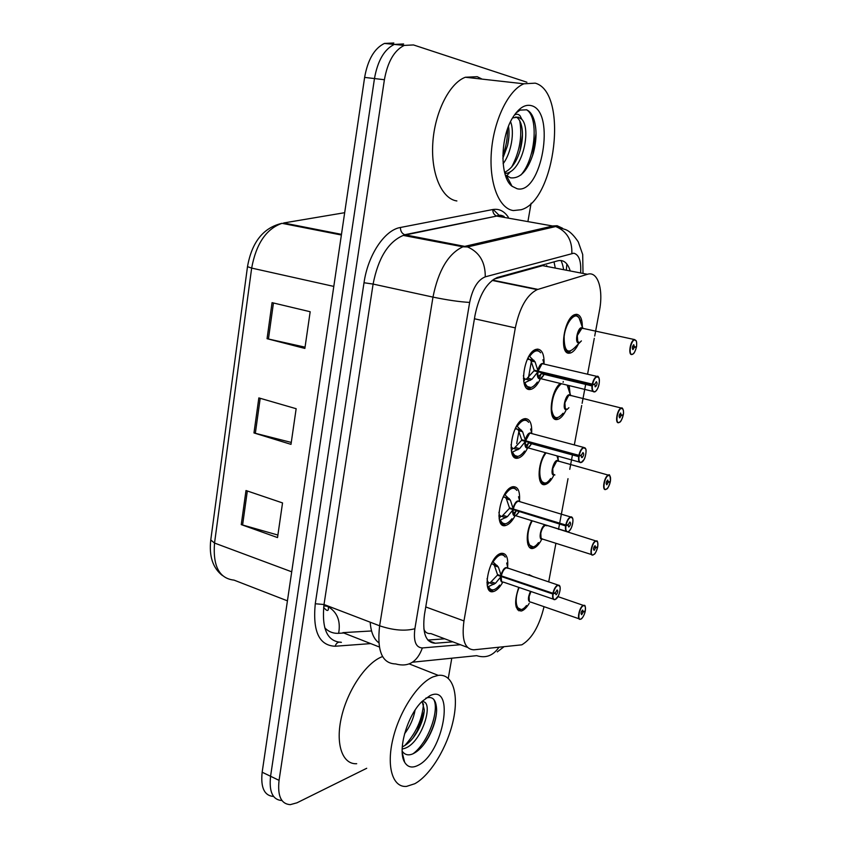 <?xml version="1.0" encoding="UTF-8"?>
<svg xmlns="http://www.w3.org/2000/svg" width="847" height="847" viewBox="0 0 847 847"><rect width="100%" height="100%" fill="white"/><g stroke="black" fill="none" stroke-linecap="round" stroke-linejoin="round"><path stroke-width="1.27" d="M514.785 516.289C512.001 521.403 509.036 524.441 505.913 525.405L505.892 525.415C493.155 529.82 499.984 489.365 512.509 486.792L512.848 486.707C517.856 486.379 520.079 490.985 519.529 500.524M527.374 448.434C524.674 453.717 521.741 456.904 518.555 457.973L517.962 458.121C505.648 461.467 511.736 421.7 524.092 418.831L525.034 418.619C529.83 418.704 532.043 423.415 531.672 432.764M540.174 379.223C537.58 384.665 534.679 387.99 531.461 389.186L530.264 389.44C518.385 391.695 523.806 352.564 535.918 349.409L537.485 349.112C542.059 349.578 544.25 354.374 544.06 363.501M502.409 582.81C499.762 587.394 496.988 590.243 494.108 591.344L493.483 591.524C481.085 595.441 488.655 556.151 500.895 553.419L501.17 553.345C506.199 552.858 508.348 557.358 507.618 566.855M541.201 540.333C538.713 544.706 536.151 547.342 533.504 548.253L533.218 548.337C526.082 550.751 525.024 533.144 531.736 520.672M553.409 476.088C550.899 480.768 548.253 483.552 545.468 484.442L545.224 484.505C537.083 487.173 537.03 464.463 545.33 452.785M565.828 410.615C563.393 415.432 560.767 418.333 557.951 419.318L557.178 419.487C547.829 421.817 550.021 392.076 559.973 383.585M578.459 343.871C576.098 348.837 573.504 351.865 570.666 352.945L569.375 353.188C558.681 354.798 563.943 317.477 574.933 314.565L576.532 314.29C580.396 314.83 582.334 319.118 582.344 327.164M529.184 603.382C526.834 607.31 524.441 609.776 521.996 610.793L521.201 611.036C514.732 610.052 513.917 602.153 518.735 587.342M528.083 575.028L529.11 574.679L533.504 576.839M594.71 336.037L599.422 310.838C603.657 289.674 597.844 270.691 587.469 274.29L537.178 289.621C526.919 294.777 519.635 307.535 515.315 327.895L463.965 620.925C461.477 639.718 464.781 649.353 473.886 649.808L521.816 644.832C531.905 638.807 539.306 626.092 544.039 606.674M423.839 628.898C424.972 632.286 427.333 633.852 430.932 633.598L467.449 647.373M551.164 267.292L542.641 265.651L494.023 279.087M548.687 581.91L555.918 543.298M558.522 529.375L559.549 523.87M559.835 522.334L568.009 478.682M569.756 469.333L572.561 454.341M574.33 444.897L581.709 405.469M582.111 403.352L585.859 383.32M587.574 374.162L594.276 338.345M558.12 456.321L558.067 459.593M569.205 385.84L570.095 394.067M366.709 768.282L296.979 802.808L290.256 804.65C281.098 804.004 277.371 795.905 279.065 780.352L384.4 79.724L374.469 78.559C377.656 60.74 384.263 49.359 394.279 44.415L403.617 43.959L394.279 44.415C384.263 49.359 377.656 60.74 374.469 78.559L270.574 776.265L374.469 78.559L364.623 77.405C367.778 59.661 374.385 48.343 384.443 43.43L393.834 42.996M281.892 800.542C272.681 799.854 268.912 791.765 270.574 776.265C268.912 791.765 272.681 799.854 281.892 800.542M273.592 796.476C264.338 795.735 260.527 787.646 262.157 772.22L364.623 77.405M245.99 490.529L282.538 502.927L277.53 537.58L241.257 524.611L245.99 490.529M272.056 302.654L310.171 311.738L304.867 348.435L267.059 338.694L272.056 302.654M258.843 397.91L296.154 408.709L290.997 444.357L253.973 432.944L258.843 397.91M291.283 442.43L253.973 432.944M305.047 347.164L267.059 338.694M277.89 535.05L241.257 524.611M531.111 203.206L528.062 220.686M451.79 658.193L448.285 678.288M384.4 79.724C387.63 61.82 394.226 50.386 404.21 45.41L413.484 44.944L526.898 82.223M570.222 270.966C567.712 262.93 563.615 259.531 557.94 260.77L497.157 277.551C486.57 282.591 479.201 295.148 475.029 315.243L424.474 614.509C422.155 633.122 425.766 642.704 435.284 643.244L452.785 641.846M444.728 638.807L427.862 640.067M585.341 610.687L585.319 610.751C585.828 606.981 585.213 605.287 583.467 605.669C579.517 607.003 576.807 621.084 580.883 619.009C582.778 617.855 584.218 615.303 585.213 611.322L584.684 611.079M529.29 601.158L529.121 596.584L530.942 591.513L529.121 596.584C528.57 600.396 529.206 602.249 530.995 602.164L579.073 618.797M580.841 619.104C581.656 619.252 584.186 615.822 585.235 611.312L583.223 611.989L581.656 614.668C580.661 613.588 580.989 612.042 582.62 610.041L583.265 611.788L581.624 611.238M516.13 606.971L520.524 609.522M520.969 609.448L516.13 606.95M583.265 611.788L585.319 610.751C585.722 602.609 583.774 606.283 583.498 605.298L585.15 606.399M583.223 611.989L581.54 611.418M492.615 561.561L498.375 567.045L501.244 575.844L497.496 574.573L494.479 565.732L493.303 564.229L491.355 563.901M554.806 599.655L554.806 599.655C552.943 599.856 552.265 597.961 552.773 593.969L501.128 576.468L495.463 583.308L487.618 586.96C488.761 589.438 490.445 590.433 492.679 589.967L492.795 589.936M508.052 568.337L506.262 567.829C504.029 568.909 502.387 571.598 501.329 575.875L501.244 575.844M552.773 593.969L553.112 593.991C552.615 598.014 553.335 599.824 555.261 599.422C559.539 598.067 562.323 583.424 557.919 585.351C555.844 586.473 554.287 589.141 553.229 593.376L501.329 575.875C502.239 572.053 503.711 569.449 505.754 568.051M553.229 593.376L555.431 592.731L557.093 589.946C558.226 591.079 557.908 592.709 556.13 594.816L555.071 592.836M503.764 555.219L499.889 554.192L498.1 554.933M493.928 584.345L488.91 582.62L487.237 585.446M487.067 578.617L487.565 581.529L488.91 582.62M493.102 561.9C498.11 554.552 502.176 552.943 505.288 557.093C503.552 554.658 501.763 553.684 499.921 554.182L503.721 555.198M493.134 589.883L492.721 589.946C490.487 590.433 488.783 589.438 487.618 586.96L487.586 586.971M489.968 582.98L497.39 575.198L499.624 575.293M501.128 576.468L497.39 575.198M555.388 592.942L553.112 593.991M501.488 580.968L501.223 576.5C500.778 580.417 501.53 582.302 503.499 582.143L553.26 599.125M597.738 546.643L597.728 546.696C598.257 542.821 597.654 541 595.917 541.212C592.011 542.165 589.247 556.532 593.292 554.806C595.166 553.822 596.606 551.312 597.611 547.289L596.955 547.024M546.95 525.796L545.489 525.352C543.34 526.347 541.794 528.973 540.81 533.229C540.248 537.305 540.926 539.285 542.842 539.168C540.714 538.501 540.037 536.522 540.81 533.229C541.635 529.491 543.001 526.94 544.917 525.585M597.611 547.289L595.642 547.765L594.139 550.37C593.091 549.237 593.398 547.67 595.06 545.669L595.685 547.564L593.969 547.024M527.861 544.293L532.509 546.834M532.911 546.76L527.85 544.261M595.685 547.564L597.728 546.696M595.642 547.765L593.885 547.215M593.027 554.976L592.964 554.997C588.845 556.585 591.746 541.879 595.748 540.905L546.273 525.172M610.391 481.318L610.38 481.361C610.92 477.39 610.338 475.421 608.622 475.453C604.758 476.025 601.931 490.678 605.944 489.333C607.807 488.507 609.247 486.051 610.264 481.964L609.417 481.689M558.628 461.255L557.22 460.959C555.177 461.911 553.684 464.474 552.731 468.635C552.149 472.87 552.837 474.987 554.785 474.976M605.891 489.45C606.6 488.168 607.214 491.376 610.285 481.954L608.315 482.25L606.823 484.791C605.774 483.584 606.071 481.996 607.701 480.016L608.358 482.038L606.558 481.53M539.835 480.429L544.388 483.034M557.39 460.916L557.22 460.959C554.647 462.896 553.155 465.448 552.731 468.635C551.926 472.15 552.657 474.256 554.912 474.945M545.108 482.864L544.653 482.959C542.599 483.499 540.989 482.642 539.825 480.408M558.702 461.34L557.273 455.961M608.358 482.038L610.38 481.361M608.315 482.25L606.484 481.731M623.297 414.681L623.297 414.712C623.847 410.636 623.286 408.519 621.592 408.36C617.759 408.529 614.88 423.479 618.861 422.526C620.703 421.87 622.143 419.466 623.17 415.326L622.037 415.019M570.486 395.422L569.184 395.274C567.225 396.227 565.796 398.715 564.896 402.748C564.293 407.089 564.96 409.355 566.897 409.535M619.591 422.219L618.892 422.632C619.591 421.488 620.343 424.294 623.191 415.326L621.243 415.411L619.75 417.889C618.723 416.608 618.998 414.988 620.586 413.04L621.285 415.199L619.411 414.723M552.064 415.369L556.331 418.026M569.565 395.2L569.195 395.274C566.728 397.169 565.298 399.657 564.896 402.748C564.049 406.507 564.822 408.741 567.215 409.461M557.559 417.74L557.093 417.846C554.997 418.46 553.313 417.635 552.053 415.337M570.698 395.613L567.532 385.427M621.285 415.199L623.297 414.712M621.243 415.411L619.348 414.935M632.963 353.993L632.243 354.438C632.889 353.453 633.821 355.666 636.362 347.334L634.435 347.196L632.942 349.62C631.936 348.255 632.201 346.603 633.736 344.676L634.477 346.984L636.468 346.709C637.039 342.516 636.499 340.25 634.827 339.891C631.026 339.636 628.093 354.904 632.031 354.342C633.863 353.866 635.292 351.537 636.341 347.334L634.678 346.952M582.556 328.287L581.402 328.265C579.528 329.208 578.162 331.632 577.305 335.539C576.691 339.986 577.336 342.41 579.253 342.791M634.477 346.984L632.54 346.561M577.643 316.249L575.208 315.275L572.064 316.429M564.557 349.07L568.506 351.727M581.974 328.16L577.305 335.539C576.426 339.541 577.241 341.934 579.761 342.686M570.264 351.346L569.766 351.473C567.628 352.172 565.891 351.357 564.547 349.049M579.486 342.844L575.653 346.698C567.977 354.829 564.144 351.494 564.123 336.704C565.478 323.183 574.52 311.622 578.935 317.487C575.833 315.328 574.107 314.682 573.737 315.539C575.854 314.851 577.58 315.624 578.903 317.858M582.916 328.53L582.312 326.339M634.435 347.196L632.476 346.772M504.537 494.436L510.36 500.069L513.261 508.994L509.449 507.829L506.411 498.872L505.225 497.348L503.086 497.115M567.776 531.81C565.796 532.022 565.076 530 565.616 525.722L513.144 509.64L507.385 516.681L499.539 520.407M519.931 501.699L518.205 501.17C516.003 502.144 514.394 504.759 513.346 509.026L513.261 508.994M565.616 525.722L565.965 525.754C565.447 529.883 566.145 531.842 568.051 531.641C572.297 530.698 575.134 515.738 570.762 517.263C568.708 518.205 567.151 520.831 566.082 525.119L513.346 509.026C514.193 505.363 515.59 502.843 517.517 501.477M515.664 515.707L519.275 511.704M566.082 525.119L568.263 524.685L569.851 521.985C571.047 523.181 570.74 524.833 568.951 526.929L567.808 524.78M565.584 525.902L517.877 511.08M515.325 488.655L511.535 487.597L509.375 488.528M505.839 517.729L500.746 516.141L499.148 518.788M498.925 512.223L499.391 515.029L500.746 516.141M513.24 509.661C512.52 513.081 513.335 515.092 515.696 515.696C513.589 515.887 512.763 513.875 513.229 509.661L515.389 509.65M518.29 501.149L519.783 501.604M505.056 494.796C509.799 487.946 513.737 486.485 516.861 490.413C515.008 488.031 513.144 487.11 511.27 487.671L515.294 488.624M499.603 520.736C500.852 523.393 502.673 524.431 505.045 523.87M505.087 523.848L500.725 522.504M505.225 497.348L509.269 498.565M501.816 516.479L509.343 508.465L512.054 508.624M513.144 509.64L509.343 508.465M517.644 511.186L515.834 510.466M568.221 524.907L565.965 525.754M516.702 425.903L522.599 431.705L525.521 440.768L521.657 439.709L518.586 430.625L517.39 429.08L515.05 428.984M580.83 462.61C578.872 462.61 578.173 460.419 578.723 456.025L525.405 441.414L519.571 448.656L511.673 452.446M532.043 433.653L530.243 433.166C528.147 434.14 526.601 436.671 525.616 440.789L525.521 440.768M578.723 456.025L579.083 456.057C578.543 460.302 579.221 462.42 581.116 462.42C585.319 461.901 588.22 446.634 583.879 447.745C581.847 448.497 580.28 451.059 579.2 455.411L525.616 440.789L529.544 433.505M527.872 447.957L531.651 443.807M579.2 455.411L581.36 455.199L582.969 452.563C584.134 453.844 583.837 455.527 582.101 457.592L580.735 455.263M529.873 443.32L529.068 442.42L529.873 443.32M527.109 420.673L523.711 419.572L520.884 420.726M517.993 449.736L512.816 448.296L511.302 450.752M511.037 444.559L511.461 447.152L512.816 448.296M525.5 441.435C524.738 445.109 525.616 447.269 528.136 447.894C525.892 448.127 525.013 445.977 525.489 441.435L527.925 441.425M530.561 433.103L531.725 433.368M530.582 442.833L529.968 443.288L578.639 456.639M517.252 426.285C521.731 419.943 525.521 418.619 528.644 422.325C526.654 419.985 524.727 419.127 522.874 419.763L527.067 420.641M511.937 453.346C513.176 455.845 514.891 456.925 517.094 456.586M517.697 456.427L512.954 454.945M517.39 429.08L521.498 430.17M525.405 441.414L521.54 440.355L524.96 440.609M529.968 443.288L527.967 442.113M513.917 448.592L521.54 440.355M581.317 455.421L579.083 456.057M529.121 355.941L535.103 361.913L538.046 371.102L534.118 370.15L531.016 360.949L529.809 359.361L527.247 359.477M594.171 391.928C592.233 391.716 591.545 389.345 592.127 384.834L537.93 371.769L532.001 379.223L524.071 383.077M543.086 363.628L542.535 363.734C540.534 364.697 539.073 367.153 538.141 371.124L538.046 371.102M592.127 384.834L592.477 384.866C591.926 389.228 592.582 391.526 594.456 391.727C598.628 391.653 601.582 376.057 597.283 376.735C595.261 377.296 593.705 379.784 592.604 384.21L538.141 371.124M540.344 378.8L544.282 374.48M592.604 384.21L594.742 384.231L596.352 381.658C597.484 383.035 597.22 384.739 595.536 386.783L594.7 384.453L593.726 384.22M542.376 374.014L541.551 372.638L542.376 374.014M539.115 351.219L536.13 350.118L532.668 351.473M530.413 380.324L525.151 379.033L523.711 381.309M523.404 375.581L523.774 377.868L525.151 379.033M538.025 371.791C537.22 375.729 538.163 378.037 540.831 378.694C538.448 378.958 537.517 376.661 538.014 371.791L540.894 371.791M543.435 373.093L542.546 373.982L591.979 385.925M529.714 356.343C533.906 350.499 537.559 349.313 540.64 352.765C538.554 350.499 536.585 349.705 534.722 350.393L539.063 351.187M524.547 384.633L529.375 387.905M530.974 387.545L525.447 386.02M538.131 371.124L541.815 364.104M537.93 371.769L533.991 370.817L538.618 371.24M542.313 372.828L541.731 373.527M542.546 373.982L540.418 372.362M526.262 379.297L533.991 370.817M594.7 384.453L592.477 384.866M433.177 676.827L438.248 675.377C452.806 673.439 459.074 694.106 453.219 720.511C447.502 746.885 430.604 775.164 414.786 783.729L406.539 786.397C392.69 787.752 386.158 766.673 392.976 738.732C399.636 710.834 418.058 682.989 433.177 676.827M356.693 763.719C342.273 764.629 335.073 743.687 341.637 716.414C348.043 689.172 366.709 662.301 382.368 656.637L382.558 656.573M402.166 749.044L404.919 748.314C422.23 742.459 434.543 700.66 422.314 701.729L421.764 701.729M402.261 746.906C408.328 744.068 413.664 738.404 418.27 729.913C421.954 722.745 423.966 716.064 424.294 709.892L422.208 701.729M404.527 733.851C410.054 726.461 413.569 718.563 415.072 710.167M402.166 751.141C404.601 754.656 407.926 755.662 412.14 754.148C418.217 751.585 423.786 745.784 428.847 736.742C433.791 727.298 436.385 718.436 436.629 710.167C436.332 699.781 432.732 695.789 425.808 698.172M417.942 765.392C412.118 768.303 407.693 767.255 404.665 762.268C397.158 750.664 407.227 715.408 422.05 701.432L429.927 695.683C455.824 683.063 443.373 753.544 417.942 765.392M404.654 745.678C416.099 733.1 422.367 719.167 423.479 703.878M413.018 753.788C428.889 742.067 439.625 709.405 433.685 699.304M413.082 737.928L417.317 730.813L424.22 711.247M403.31 759.018L403.839 759.018M423.585 744.778L428.275 737.324C432.489 729.479 435.199 721.602 436.417 713.661M535.251 83.154C568.612 92.355 555.473 200.527 521.233 209.717L513.346 210.564C499.095 208.68 488.941 183.323 491.376 151.867C493.674 120.443 508.444 89.973 523.912 83.8L535.251 83.154M456.882 200.951C441.965 198.929 430.869 174.037 432.785 143.376C434.564 112.736 449.344 83.144 465.363 77.246L477.2 76.696L482.123 79.12M504.59 172.375C511.906 168.807 517.221 160.983 520.534 148.913C522.938 139.024 523.097 130.66 520.99 123.831C519.74 120.083 518.015 117.775 515.823 116.907M512.573 117.902L518.269 117.13L521.858 119.311C531.355 129.337 522.705 169.538 506.94 173.243L504.727 172.904M504.918 173.635L506.94 173.243M502.832 158.304L507.512 145.652C509.132 138.442 509.46 132.016 508.486 126.372M503.129 163.683C511.313 153.011 514.807 131.73 510.54 121.693M512.033 186.245C499.592 177.288 499.995 136.621 513.282 116.738C519.169 107.77 525.204 104.075 531.387 105.653C556.225 111.666 541.487 195.064 517.104 188.743L512.033 186.245L506.39 175.414L510.529 177.828C520.217 178.844 527.808 170.66 533.303 153.286C536.68 140.528 536.913 129.337 534.012 119.702C532.318 114.493 529.851 111.201 526.633 109.814L520.047 110.099L515.77 113.191M514.362 115.097C516.437 113.805 518.3 113.985 519.973 115.647L521.858 119.311M502.832 155.784C506.125 146.743 507.681 137.839 507.491 129.04M511.683 167.018C519.709 151.645 522.398 136.261 519.751 120.856M508.994 182.814L510.116 182.581M520.894 175.022C535.95 158.23 538.734 116.261 526.432 109.739M507.713 144.795L508.899 136.727M505.871 176.578L506.644 175.901M506.781 175.763L510.497 171.57M520.09 150.501L522.461 134.969M509.28 183.227L510.402 183.132M532.604 155.594L536.035 133.381M554.012 261.85L555.293 268.086M378.789 642.746C373.781 639.072 370.922 632.222 370.192 622.196M531.334 361.627L528.464 377.72M518.904 431.303L516.723 443.51M546.696 265.492L546.717 266.434M425.745 606.95L463.965 620.925M474.436 318.758L515.315 327.895M492.531 280.135L537.887 289.378M542.641 265.651L587.469 274.29M324.729 627.807C328.615 631.777 333.252 633.609 338.641 633.312L343.766 633.005M291.707 571.81L214.535 543.054L210.765 539.994L247.493 266.678L251.665 268.086L214.535 543.054C212.756 566.124 219.267 578.49 234.068 580.131L287.429 600.841M277.16 225.111L281.998 223.322C266.254 228.849 256.143 243.777 251.665 268.086L333.803 286.413M344.676 212.692L283.65 222.973L341.479 234.344M262.157 772.22L279.065 780.352M323.925 605.033L327.101 606.251L323.808 605.891M328.467 606.219L327.101 606.251L328.34 606.791L328.445 609.004C328.075 611.386 326.466 610.825 323.628 607.331M338.641 633.312C340.801 621.179 337.371 612.339 328.34 606.791L329.854 606.748M260.198 398.302L255.339 433.325M247.324 490.985L242.591 525.034M273.443 302.982L268.435 339.022M566.876 264.031L566.304 270.214M580.608 272.978C581.338 261.257 579.062 254.661 573.779 253.211L485.267 276.842C477.782 279.87 472.584 288.393 469.651 302.421L414.882 628.728C413.336 641.2 415.835 647.606 422.367 647.944L460.397 644.715M422.367 647.944C417.243 662.089 408.328 667.415 395.623 663.932C382.113 663.603 376.777 650.898 379.625 625.806L432.976 297.106C438.375 270.384 448.338 253.613 462.896 246.805L553.218 225.927L557.125 225.726L562.535 228.224M502.07 216.165L497.295 216.186L555.738 226.541C566.844 231.189 572.212 240.135 571.863 253.38M370.711 643.604L335.126 646.24C319.171 645.552 312.554 631.396 315.275 603.763L364.009 282.75C367.958 254.873 384.707 229.971 400.419 227.483L492.806 209.527C499.021 208.489 504.198 211.062 508.338 217.256M493.155 209.474L499.741 215.932M414.882 628.728C404.993 631.311 393.241 630.337 379.625 625.806L324.009 604.504C321.532 629.035 327.334 641.645 341.415 642.344C338.419 641.539 336.323 642.831 335.126 646.24M498.777 647.479C493.039 655.737 485.67 658.458 476.66 655.663L412.553 662.206M583.011 273.433L582.704 254.513L578.247 241.85C573.843 235.297 569.682 231.242 565.785 229.675L555.738 226.541L467.555 246.943L405.3 234.873L403.267 235.413C388.233 241.85 378.185 258.07 373.103 284.073L324.009 604.504L315.275 603.763M492.806 209.527C492.774 212.798 494.087 214.969 496.755 216.059L404.728 234.725C401.891 233.497 400.451 231.083 400.419 227.483M469.651 302.421C459.805 301.881 447.576 300.113 432.976 297.106L373.103 284.073L364.009 282.75M518.851 610.814L518.957 610.242M530.37 547.977L530.497 547.289M542.122 483.912L542.302 482.917M554.107 418.577L554.266 417.709M504.166 216.525C501.223 214.937 498.756 214.789 496.755 216.059L403.267 235.413L462.896 246.805L467.555 246.943C479.476 252.215 485.384 262.189 485.267 276.842M379.329 646.992L342.866 632.645L371.558 630.962M428.349 640.607L435.284 643.244M530.656 602.206C527.755 601.508 527.681 597.887 530.444 591.344M580.629 619.157L580.375 619.252C576.436 620.671 579.369 606.664 583.287 605.361L557.961 596.627M526.474 605.531C518.226 616.563 512.393 602.842 519.169 587.49M500.979 574.965C503.086 568.792 505.352 566.495 507.798 568.072M503.118 582.196C501.202 582.482 500.355 580.798 500.588 577.167M552.89 593.334C553.98 588.961 555.6 586.188 557.739 585.023L559.814 586.262M503.182 576.5L501.223 576.5M507.935 568.199L506.697 563.011M499.635 585.086C494.87 590.793 491.218 591.397 488.655 586.876M495.463 583.308L491.578 581.984M486.94 582.588L487.565 581.529M498.375 567.045L494.479 565.732M497.284 565.563L493.303 564.229M491.863 562.916L492.245 563.88M542.482 539.221C537.601 541.042 541.159 524.558 545.574 524.949M597.749 546.675C598.067 537.75 596.044 542.059 595.769 540.894L597.516 541.995M541.042 538.173L540.81 533.229M538.47 542.62C529.195 555.611 523.425 536.469 532.244 520.831M554.552 475.008C548.644 476.956 554.446 456.406 558.469 461.128M605.679 489.502C601.624 490.889 604.292 476.205 608.294 475.199L610.115 476.268M606.484 489.1L605.901 489.428M553.027 473.971L552.731 468.635L556.627 461.223M550.656 478.534C540.09 493.875 534.923 467.311 545.997 452.976M566.855 409.546C560.883 411.695 566.251 390.732 570.476 395.422L570.751 395.665M618.585 422.706C614.678 423.691 617.124 409.239 621.063 408.148L622.969 409.207M565.256 408.519L564.896 402.748L568.581 395.57M563.054 413.241C557.072 420.186 553.282 418.926 551.672 409.44C551.831 398.037 554.997 389.514 561.169 383.882M579.581 342.749L581.402 340.907L579.401 342.781M579.327 342.813C573.451 344.92 578.247 324.009 582.651 328.308L634.636 339.594L636.076 340.738M631.756 354.544C627.987 355.137 630.242 340.875 634.107 339.711L636.182 340.79C636.976 341.669 636.584 347.672 636.489 346.698M577.739 341.775L577.305 335.539L580.777 328.583M582.757 328.329L578.935 317.487L580.608 321.034M512.986 508.105C515.008 502.091 517.231 499.868 519.666 501.435M519.042 511.44L517.739 513.706C514.32 517.273 512.604 516.151 512.583 510.349M565.732 525.076C566.812 520.714 568.401 518.015 570.497 516.966L572.551 518.237M568.591 531.397L568.019 531.725M519.793 501.551L518.523 496.734M515.918 511.344L514.108 515.304M511.99 518.724C507.035 524.896 503.213 525.415 500.513 520.28M507.385 516.681L503.446 515.452M498.851 515.929L499.391 515.029M510.36 500.069L506.411 498.872M503.732 495.866L504.145 497.02M525.256 439.858C527.183 434.013 529.354 431.864 531.768 433.399M531.588 443.108L530.158 445.829C526.643 449.588 524.875 448.359 524.844 442.155M578.85 455.358C579.877 451.155 581.391 448.529 583.403 447.502L585.552 448.751M581.878 462.091L581.042 462.557M531.874 433.452L530.582 429.016M528.38 443.394L526.58 447.618M524.558 451.07C519.423 457.698 515.442 458.111 512.626 452.309M519.571 448.656L515.569 447.544M511.006 447.883L511.461 447.152M522.599 431.705L518.586 430.625M515.844 427.407L516.299 428.773M537.771 370.181C539.571 364.602 541.667 362.484 544.039 363.85M544.356 373.315L542.821 376.576L540.45 378.789M540.386 378.81C538.099 379.17 537.083 377.074 537.347 372.521M592.254 384.157C593.228 380.091 594.668 377.55 596.584 376.544L598.829 377.762M595.452 391.325L594.329 391.907M544.187 363.892L542.874 359.784M541.053 374.056L539.306 378.514M537.326 382.082C532.043 389.154 527.925 389.429 524.981 382.908M532.001 379.223L527.935 378.228M523.414 378.429L523.774 377.868M535.103 361.913L531.016 360.949M533.981 360.346L529.809 359.361M528.221 357.508L528.697 359.096M505.892 525.415L501.265 523.954M493.483 591.524L489.079 589.999M533.218 548.337L529.301 547.077M521.201 611.036L517.475 609.724M561.042 260.495C562.133 263.639 562.207 262.581 563.731 269.717M492.149 280.421L537.178 289.621M570.666 352.945L566.347 351.95M557.951 419.318L553.726 418.217M545.468 484.442L541.381 483.256M531.461 389.186L526.495 387.947M518.555 457.973L513.737 456.618M247.493 266.678C251.824 242.136 263.322 227.684 281.998 223.322L341.383 235.011M222.433 575.547C212.819 568.03 208.923 556.183 210.765 539.994M384.443 43.43L404.21 45.41M497.274 651.883L503.647 647.023M544.314 484.611L544.621 482.981M556.278 419.519L556.564 417.995M563.117 382.283L563.255 381.531M507.745 568.041L557.877 584.981L560.026 586.664C560.534 588.697 559.994 591.735 558.417 595.79L555.209 599.528M591.587 554.563L542.842 539.168M593.239 554.912C594.435 553.313 594.509 556.543 597.643 547.268M558.438 461.107L608.474 475.156C609.639 473.738 610.285 475.802 610.412 481.35M558.554 461.192L556.945 455.866M570.444 395.401L621.465 408.085C622.397 406.772 624.197 411.197 623.318 414.702M570.55 395.443L567.246 385.364M568.888 407.725L567.056 409.461M515.431 515.717L517.739 513.706L515.696 515.696L566.177 531.302M567.998 531.747C568.411 532.16 569.555 530.825 571.418 527.745C575.007 516.871 571.153 516.49 570.592 516.956L518.205 501.17M568.951 526.929L568.411 526.76M516.543 510.857L513.218 513.42M527.956 447.894L530.158 445.829L528.136 447.894L579.39 462.07M581.084 462.536L584.007 459.635C585.266 458.238 586.833 450.053 585.679 448.836L583.742 447.438L530.243 433.166M582.101 457.592L581.54 457.444M528.867 442.992L525.542 445.734M540.746 378.651L542.821 376.576L540.831 378.694L592.889 391.388M594.636 391.812C595.049 392.14 596.076 391.028 597.696 388.466C601.095 380.843 598.31 374.808 597.167 376.449L542.535 363.734M595.536 386.783L594.954 386.645M541.434 373.718L538.141 376.64M438.248 675.377L409.281 663.921M402.24 752.718L404.665 762.268M403.225 758.711L403.828 758.986M428.847 736.731L428.275 737.324M417.317 730.813L418.27 729.913M523.912 83.8L465.363 77.246M533.314 153.286L533.07 154.027M520.1 150.438L520.534 148.913"/></g></svg>
